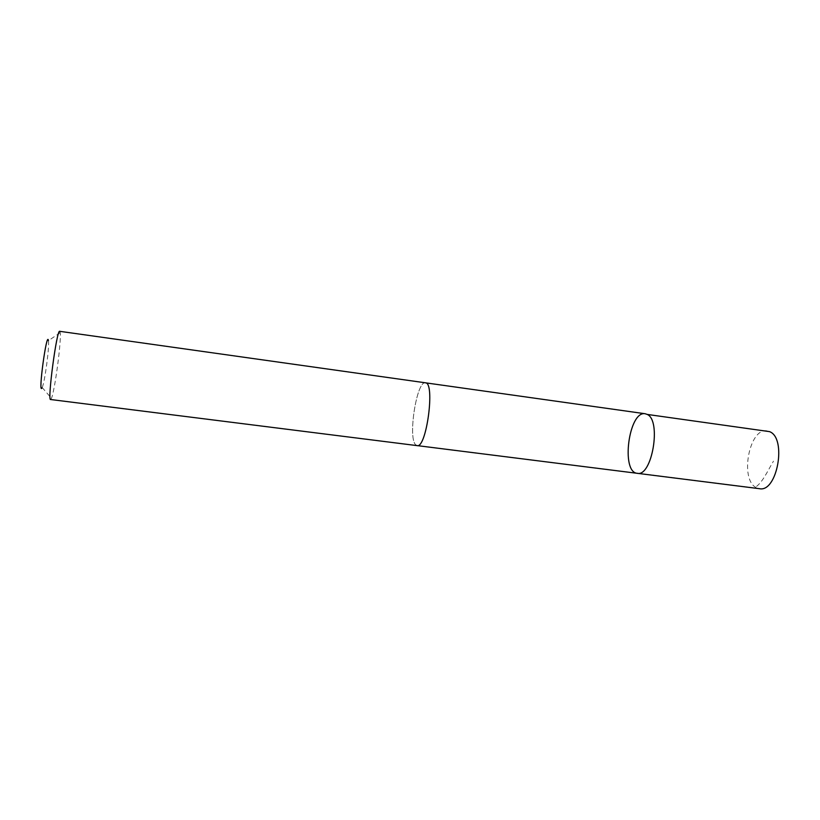 <?xml version="1.0" encoding="UTF-8"?>
<svg xmlns="http://www.w3.org/2000/svg" width="820" height="820" viewBox="0 0 820 820"><rect width="100%" height="100%" fill="white"/><g stroke="black" fill="none" stroke-linecap="round" stroke-linejoin="round"><path stroke-width="0.61" stroke-dasharray="4.1 3.07" d="M767.12 430.91C749.357 427.22 739.404 479.474 756.194 487.603L759.412 488.689M426.595 383.391L425.447 382.817C416.827 380.347 407.796 437.162 415.545 444.665L417.072 445.608C425.713 448.755 434.948 388.68 426.595 383.391M637.273 473.314C620.617 472.32 628.878 410.348 645.217 413.751M425.447 382.807C416.827 380.326 407.786 437.173 415.545 444.686L417.298 445.629M59.696 331.311L60.198 332.694C61.479 340.792 54.807 390.832 51.445 398.305L50.604 399.514M60.198 332.694L48.431 340.659C49.6 346.255 44.772 382.448 42.189 387.532L42.025 387.86M635.971 472.996L754.431 487.9C762.456 483.154 767.51 470.987 773.475 461.158M42.189 387.532L51.445 398.305"/><path stroke-width="1.23" d="M647.195 414.418C661.689 420.373 652.043 477.107 637.273 473.314C620.617 472.32 628.878 410.348 645.217 413.751L647.195 414.418C661.689 420.373 652.043 477.107 637.273 473.314L759.412 488.689C777.278 492.799 787.097 437.89 769.519 431.627L647.195 414.418M417.072 445.619C426.502 448.735 435.358 382.274 425.447 382.807L59.696 331.311C56.836 328.779 47.181 401.205 50.604 399.514L417.072 445.619M42.025 387.86C37.802 395.937 46.832 329.466 48.431 340.659M417.298 445.629L637.273 473.314M425.662 382.848L645.217 413.751"/></g></svg>
